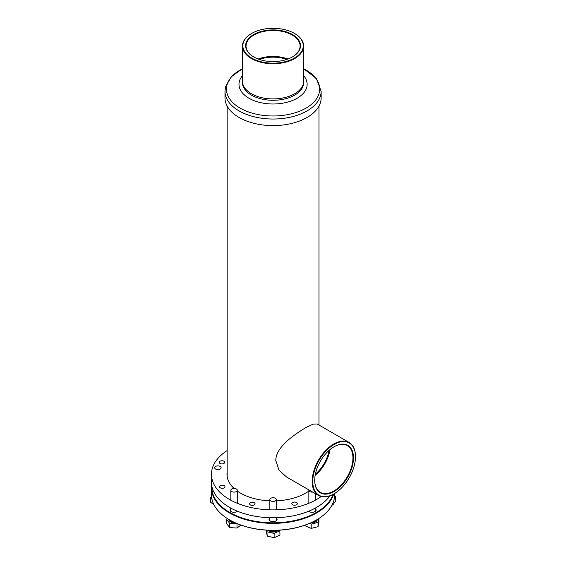 <?xml version="1.0" encoding="UTF-8"?>
<svg xmlns="http://www.w3.org/2000/svg" width="566" height="566" viewBox="0 0 566 566"><rect width="100%" height="100%" fill="white"/><g stroke="black" fill="none" stroke-linecap="round" stroke-linejoin="round"><path stroke-width="0.85" d="M321.141 97.847A48.082 27.755 180 0 1 320.653 101.795A48.082 27.755 180 0 1 269.635 125.539A48.082 27.755 180 0 1 224.985 97.847L224.985 91.275A48.082 27.755 180 0 0 269.635 118.959A48.082 27.755 180 0 0 320.653 95.222A48.082 27.755 180 0 0 321.141 91.275L321.141 97.847M219.417 462.96A2.738 1.578 0 0 0 222.48 463.894A2.738 1.578 0 0 0 224.674 462.344A2.738 1.578 0 0 0 224.461 461.729A2.738 1.578 0 0 0 221.391 460.795A2.738 1.578 0 0 0 219.198 462.344A2.738 1.578 0 0 0 219.417 462.96M219.735 487.34A2.738 1.578 0 0 0 222.799 488.274A2.738 1.578 0 0 0 224.992 486.725A2.738 1.578 0 0 0 224.78 486.109A2.738 1.578 0 0 0 221.709 485.175A2.738 1.578 0 0 0 219.516 486.725A2.738 1.578 0 0 0 219.735 487.34M249.818 504.44A2.738 1.578 0 0 0 252.882 505.374A2.738 1.578 0 0 0 255.075 503.825A2.738 1.578 0 0 0 254.863 503.209A2.738 1.578 0 0 0 251.792 502.275A2.738 1.578 0 0 0 249.599 503.825A2.738 1.578 0 0 0 249.818 504.44M292.042 504.256A2.738 1.578 0 0 0 295.105 505.19A2.738 1.578 0 0 0 297.299 503.641A2.738 1.578 0 0 0 297.079 503.025A2.738 1.578 0 0 0 294.016 502.092A2.738 1.578 0 0 0 291.823 503.641A2.738 1.578 0 0 0 292.042 504.256M308.852 491.055A46.065 26.595 180 0 1 276.286 500.839M269.84 500.839A46.065 26.595 180 0 1 237.274 491.055M233.991 488.394A46.065 26.595 180 0 1 230.638 484.673A46.065 26.595 180 0 1 226.994 474.308A46.065 26.595 180 0 1 227.157 472.086M330.035 495.738A61.609 35.573 180 0 1 273.364 517.77A61.609 35.573 180 0 1 216.325 496.064A61.609 35.573 180 0 1 211.451 482.204L211.451 474.308A61.609 35.573 180 0 1 227.157 450.586M321.177 496.531A61.609 35.573 180 0 1 216.325 488.168A61.609 35.573 180 0 1 211.451 474.308M237.451 511.225A4.026 2.328 180 0 1 236.899 511.629A4.026 2.328 180 0 1 231.204 511.629A4.026 2.328 180 0 1 230.836 508.586M230.836 509.35A3.622 2.094 0 0 0 230.433 510.313A3.622 2.094 0 0 0 231.36 511.706M276.286 517.918A4.026 2.328 180 0 1 275.911 520.953A4.026 2.328 180 0 1 270.215 520.953A4.026 2.328 180 0 1 269.84 517.918M269.84 518.682A3.622 2.094 0 0 0 269.437 519.638A3.622 2.094 0 0 0 270.364 521.038M315.29 508.586A4.026 2.328 180 0 1 314.922 511.629A4.026 2.328 180 0 1 309.227 511.629A4.026 2.328 180 0 1 308.668 511.225M308.781 511.183A3.622 2.094 0 0 0 309.376 511.706M333.728 493.991A61.609 35.573 180 0 1 316.627 512.945A61.609 35.573 180 0 1 249.486 520.649A61.609 35.573 180 0 1 211.451 487.793L211.451 494.698A61.609 35.573 0 0 0 229.499 519.85A61.609 35.573 0 0 0 316.627 519.85L316.344 520.013A61.206 35.34 180 0 1 229.782 520.013A61.206 35.34 180 0 1 229.64 519.928M211.451 487.793A61.609 35.573 180 0 1 211.642 484.998M316.344 520.013L316.627 519.85A61.609 35.573 0 0 0 334.676 494.698L334.676 493.439M211.882 486.399A61.206 35.34 0 0 0 266.154 522.574A61.206 35.34 0 0 0 333.098 494.344M236.751 511.706A3.622 2.094 0 0 0 237.345 511.183M275.762 521.038A3.622 2.094 0 0 0 276.689 519.638A3.622 2.094 0 0 0 276.286 518.682M314.767 511.706A3.622 2.094 0 0 0 315.694 510.313A3.622 2.094 0 0 0 315.29 509.35M332.009 505.042L332.843 504.971L335.588 500.981L335.588 496.707L334.633 496M332.843 503.308L332.843 504.971M334.308 498.568L335.588 496.707M308.909 489.901A3.219 1.861 0 0 0 308.852 490.255A3.219 1.861 0 0 0 312.687 492.08M305.237 525.085L305.237 525.821L311.201 528.389L318.035 526.691L318.906 522.425L318.906 518.456M309.545 523.401L311.201 524.116L311.201 528.389M311.201 524.116L318.035 522.411L318.035 526.691M318.035 522.411L318.835 518.506M272.6 497.747A3.219 1.861 0 0 0 269.84 499.587A3.219 1.861 0 0 0 273.527 501.426A3.219 1.861 0 0 0 276.286 499.587A3.219 1.861 0 0 0 272.6 497.747M266.154 530.137L267.223 536.108L274.135 537.7L279.972 535.04L279.816 530.144M266.805 530.179L267.223 536.108M267.223 531.835L274.135 533.427L274.135 537.7M274.135 533.427L279.972 530.767M235.98 488.762A3.219 1.861 0 0 0 232.612 488.592A3.219 1.861 0 0 0 230.836 490.255A3.219 1.861 0 0 0 232.131 491.748A3.219 1.861 0 0 0 235.498 491.918A3.219 1.861 0 0 0 237.274 490.255A3.219 1.861 0 0 0 235.98 488.762M227.546 518.668L226.669 519.347L226.669 523.621L229.605 527.562L236.998 528.064L240.861 525.071M226.669 519.347L229.605 523.288L229.605 527.562M229.605 523.288L236.998 523.791L236.998 528.064M221.087 467.466A3.219 1.861 0 0 0 217.662 465.882A3.219 1.861 0 0 0 214.677 467.735A3.219 1.861 0 0 0 214.705 468.004A3.219 1.861 0 0 0 218.129 469.589A3.219 1.861 0 0 0 221.115 467.735A3.219 1.861 0 0 0 221.087 467.466M211.535 496.495L210.531 497.946L210.531 502.219L213.948 504.716M210.531 497.946L211.896 498.936M317.222 519.496A6.042 3.488 180 0 1 316.344 520.14A6.042 3.488 180 0 1 315.17 520.67M313.055 521.774A6.042 3.488 0 0 0 316.344 520.798L316.231 520.869A5.879 3.396 180 0 1 312.963 521.824M316.231 520.869L316.344 520.798A6.042 3.488 0 0 0 317.986 519.036M274.793 530.349A6.042 3.488 180 0 1 273.06 530.491A6.042 3.488 180 0 1 271.333 530.349M269.083 530.285A6.042 3.488 0 0 0 273.06 531.149A6.042 3.488 0 0 0 277.043 530.285A5.879 3.396 180 0 1 273.06 531.191A5.879 3.396 180 0 1 269.069 530.285M230.956 520.67A6.042 3.488 180 0 1 229.782 520.14A6.042 3.488 180 0 1 228.905 519.496M233.164 521.824A5.879 3.396 180 0 1 229.895 520.869L229.782 520.798A6.042 3.488 0 0 0 233.072 521.774M228.14 519.036A6.042 3.488 0 0 0 229.782 520.798L229.895 520.869M311.201 522.659A4.953 2.858 0 0 0 315.566 521.873A4.953 2.858 0 0 0 316.932 520.409M268.482 530.264A4.953 2.858 0 0 0 273.053 532.033A4.953 2.858 0 0 0 277.644 530.264M229.195 520.409A4.953 2.858 0 0 0 230.546 521.866A4.953 2.858 0 0 0 234.925 522.659M298.402 51.789A27.423 15.834 180 0 1 292.452 56.933A27.423 15.834 180 0 1 253.674 56.933A27.423 15.834 180 0 1 247.724 39.684A27.423 15.834 180 0 1 283.545 31.109A27.423 15.834 180 0 1 298.402 51.789M292.311 57.01A27.019 15.6 0 0 0 298.027 52.03A27.019 15.6 0 0 0 300.086 46.065A27.019 15.6 0 0 0 278.33 30.762A27.019 15.6 0 0 0 248.099 40.101A27.019 15.6 0 0 0 246.04 46.065A27.019 15.6 0 0 0 253.816 57.01M300.971 52.405A30.203 17.433 0 0 0 294.419 33.408A30.203 17.433 0 0 0 251.707 33.408A30.203 17.433 0 0 0 245.156 39.068A30.203 17.433 0 0 0 261.513 61.85A30.203 17.433 0 0 0 300.971 52.405M294.561 33.486A30.606 17.666 180 0 1 294.702 33.571A30.606 17.666 180 0 1 303.666 46.065A30.606 17.666 180 0 1 301.338 52.822A30.606 17.666 180 0 1 267.095 63.392A30.606 17.666 180 0 1 242.46 46.065A30.606 17.666 180 0 1 244.781 39.309A30.606 17.666 180 0 1 251.424 33.571A30.606 17.666 180 0 1 251.566 33.486M303.666 46.065L303.666 81.242A30.606 17.666 180 0 1 301.338 87.999A30.606 17.666 180 0 1 267.095 98.576A30.606 17.666 180 0 1 242.46 81.242L242.46 46.065M258.16 59.027A27.019 15.6 180 0 1 287.967 59.027M259.341 59.444A25.774 14.879 180 0 1 286.785 59.444M353.502 457.922A27.423 15.834 -60 0 1 334.11 491.507A27.423 15.834 -60 0 1 314.717 480.308A27.423 15.834 -60 0 1 334.11 446.723A27.423 15.834 -60 0 1 353.502 457.922M314.717 480.145A27.019 15.6 120 0 0 320.314 492.349A27.019 15.6 120 0 0 341.135 485.112A27.019 15.6 120 0 0 352.929 457.922A27.019 15.6 120 0 0 347.333 445.548A27.019 15.6 120 0 0 333.968 446.807M355.469 456.783A30.203 17.44 120 0 0 334.11 444.459A30.203 17.44 120 0 0 312.757 481.447A30.203 17.44 120 0 0 334.11 493.771A30.203 17.44 120 0 0 355.469 456.783L355.469 456.458A30.606 17.666 -60 0 0 349.13 442.449L317.123 423.969L312.977 424.146L305.64 427.691C293.931 434.957 276.045 446.744 275.769 460.42L278.911 469.999L286.516 476.975L318.524 495.455A30.606 17.666 -60 0 1 312.184 481.447A30.606 17.666 -60 0 1 325.542 450.649A30.606 17.666 -60 0 1 349.13 442.449M329.101 450.38A25.774 14.879 -60 0 1 315.375 474.145M330.049 449.567A27.019 15.6 -60 0 1 315.149 475.376M333.968 493.856A30.606 17.666 -60 0 1 333.827 493.941A30.606 17.666 -60 0 1 318.524 495.455M303.666 68.769A46.617 26.913 180 0 1 319.21 92.895A46.617 26.913 180 0 1 266.437 115.712A46.617 26.913 180 0 1 226.916 85.24A46.617 26.913 180 0 1 242.46 68.769M303.666 75.667A34.08 19.676 180 0 1 306.793 87.122A34.08 19.676 180 0 1 268.22 103.797A34.08 19.676 180 0 1 239.333 81.525A34.08 19.676 180 0 1 242.46 75.667M303.652 81.822A30.621 17.673 180 0 1 303.369 85.119A30.621 17.673 180 0 1 270.201 100.21A30.621 17.673 180 0 1 242.474 81.822M321.141 91.275L316.401 78.525L303.666 68.712M242.46 68.712L231.367 76.636L225.537 86.81L224.985 91.275M227.157 106.104L227.157 476.53M318.969 106.104L318.969 425.038M308.852 503.266L308.852 490.255M315.29 511.268L315.29 508.098M315.29 500.21L315.29 493.587M269.84 520.6L269.84 517.72M269.84 509.832L269.84 499.587M276.286 520.6L276.286 517.72M276.286 509.832L276.286 499.587M230.836 511.268L230.836 508.098M230.836 500.21L230.836 490.255M237.274 503.266L237.274 490.255"/></g></svg>
